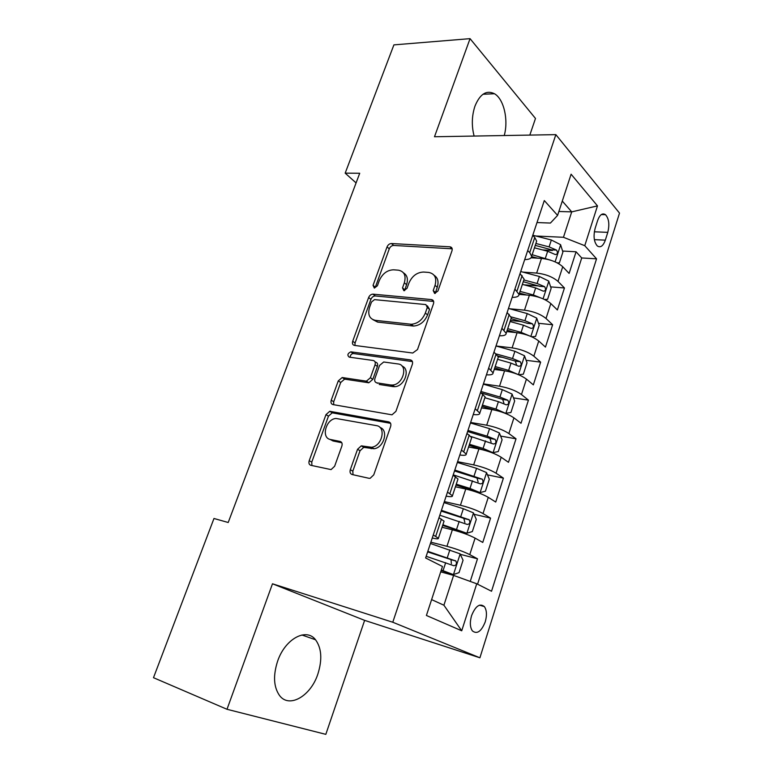 <?xml version="1.0" encoding="UTF-8"?>
<svg xmlns="http://www.w3.org/2000/svg" width="773" height="773" viewBox="0 0 773 773"><rect width="100%" height="100%" fill="white"/><g stroke="black" fill="none" stroke-linecap="round" stroke-linejoin="round"><path stroke-width="1.16" d="M434.639 293.45L437.943 290.986L451.992 250.752C452.572 248.568 451.944 247.263 450.118 246.829L391.457 243.524C389.495 243.63 388.017 244.77 387.041 246.925L373.05 285.363L374.345 288.116L377.408 285.749L379.234 280.715C382.384 273.69 387.157 270.057 393.525 269.806L398.385 270.173C404.279 271.381 406.26 275.584 404.337 282.802L402.501 287.914L403.902 290.735L407.042 288.31L408.878 283.179C412.067 276 416.976 272.299 423.604 272.048L428.677 272.425C434.822 273.671 436.948 277.98 435.044 285.343L433.209 290.58L434.639 293.45M317.887 673.979C322.399 659.582 321.626 648.18 315.539 639.764C306.369 627.454 285.131 638.759 277.613 661.186C273.024 675.447 273.623 686.839 279.42 695.352C289.092 708.851 310.843 696.038 317.887 673.979M504.238 135.536C508.644 120.047 503.909 99.07 494.478 93.746C486.488 89.832 479.985 93.958 474.97 106.114C471.762 115.853 471.482 125.835 474.11 136.067M485.231 621.869C487.096 615.25 486.797 610.158 484.352 606.583C479.772 603.008 475.511 606.013 471.588 615.598C469.713 622.207 469.984 627.309 472.39 630.903C477.076 634.517 481.357 631.512 485.231 621.869M350.304 469.733C349.628 472.235 350.237 473.839 352.14 474.535L368.924 478.284L370.151 478.294L373.746 474.883L390.626 426.522C391.283 424.019 390.626 422.464 388.664 421.855L329.742 411.304L325.974 414.637L309.21 460.689C308.524 463.114 309.074 464.66 310.862 465.317L331.076 469.607L334.622 466.274L341.869 446.06C342.536 443.605 341.946 442.069 340.101 441.441L330.535 439.508C320.814 438.098 325.848 419.005 336.004 418.464L376.403 425.614C386.481 426.822 382.21 446.214 371.542 447.267L361.271 445.876L357.561 449.268L350.304 469.733L352.826 471.144L353.01 474.728M227.001 709.285L325.82 734.35L364.624 620.361L272.483 583.789L227.001 709.285L153.489 677.699L213.976 518.48L228.209 522.5L359.716 173.268L345.173 173.152L356.082 182.921M272.483 583.789L392.781 622.236L555.855 134.637L619.511 213.106L479.907 657.794L392.781 622.236M529.824 135.091L535.486 118.462L470.052 38.65L434.494 136.753L555.855 134.637M470.052 38.65L393.901 44.882L345.173 173.152M412.753 353.019L417.507 349.541L433.498 303.731C434.107 301.383 433.421 299.992 431.45 299.576L372.953 294.146C371.021 294.262 369.571 295.383 368.615 297.537L352.701 341.251C352.053 343.55 352.633 344.932 354.44 345.405L412.753 353.019M412.357 364.296L395.921 411.352L391.998 414.821L332.931 404.579C331.144 404.008 330.573 402.549 331.24 400.192L338.265 380.886L342.188 377.533L366.412 381.157L370.412 377.746L375.04 364.788C375.678 362.421 375.06 360.991 373.195 360.489L349.193 357.136C347.058 355.222 347.599 353.454 350.816 351.841L410.347 359.889C412.318 360.402 412.985 361.87 412.357 364.296M470.235 581.422L477.501 558.802L460.312 554.328M430.861 542.182L446.949 546.318C456.041 548.811 463.645 551.584 469.762 554.628L475.095 538.114L482.758 542.443L490.565 518.113L474.042 514.287M444.34 501.59L460.437 505.252C469.52 507.513 477.047 510.286 483.019 513.562L488.265 497.339L495.725 502.035L503.397 478.12L487.473 474.873M457.597 461.684L473.685 464.882C482.758 466.931 490.208 469.704 496.053 473.202L501.204 457.258L508.479 462.312L516.026 438.803L500.614 436.078M470.622 422.454L486.71 425.208C495.764 427.044 503.155 429.817 508.866 433.537L513.929 417.855L521.012 423.266L528.432 400.143L513.494 397.892M483.425 383.881L499.522 386.21C508.557 387.843 515.871 390.616 521.456 394.539L526.442 379.118L533.341 384.867L540.636 362.131L526.123 360.305M498.334 356.807L502.837 357.377M518.654 374.75L523.34 374.171L527.022 362.788L524.461 355.744L514.895 351.29L496.005 345.985L512.113 347.86C521.128 349.299 528.374 352.073 533.843 356.189L538.742 341.028L545.458 347.096L552.637 324.737L538.501 323.307M510.431 320.457L521.91 321.626M509.571 308.756L524.49 310.157C533.496 311.393 540.675 314.176 546.018 318.486L550.83 303.576L557.381 309.954L564.445 287.962L558 281.401C552.763 276.908 545.651 274.125 536.665 273.072L522.886 272.115M524.055 284.822L538.868 285.971M550.656 286.889L564.445 287.962M475.095 538.114C469.037 534.974 461.462 532.201 452.369 529.805L442.03 527.273M488.265 497.339C482.342 493.966 474.835 491.193 465.761 489.019L455.423 486.787M501.204 457.258C495.416 453.664 487.985 450.891 478.922 448.929L468.583 446.987M513.929 417.855C508.267 414.057 500.914 411.284 491.86 409.526L481.521 407.873M526.442 379.118C520.896 375.118 513.61 372.344 504.585 370.789L494.247 369.407M538.742 341.028C533.322 336.835 526.104 334.062 517.089 332.709L506.75 331.578M550.83 303.576C545.535 299.19 538.385 296.417 529.389 295.247L519.05 294.378M597.655 220.431L595.142 228.335C593.21 236.132 593.935 242.007 597.307 245.959C600.486 247.978 603.162 246.056 605.327 240.161L607.781 232.364C609.694 224.547 608.94 218.653 605.52 214.701C602.428 212.759 599.809 214.662 597.655 220.431M431.614 599.606L443.905 605.22L453.596 575.402L476.738 583.779L491.531 591.248L596.543 258.829L584.765 245.688L563.459 237.292L535.805 236.007M476.738 583.779L461.723 630.787L426.406 615.472L442.475 566.474L425.623 557.971L544.298 200.555L557.594 215.387L571.102 174.196L597.481 205.879L584.765 245.688M477.559 584.195L581.721 257.96L576.059 251.785L569.112 273.42L562.734 266.733C557.546 262.173 550.463 259.399 541.477 258.414L531.08 257.786M524.683 259.612C529.138 259.544 531.457 258.424 531.66 256.269L529.727 252.636L527.688 250.568M536.191 242.558L536.655 241.166L534.761 237.456L532.742 235.35M433.257 534.964L438.407 538.23C438.678 539.081 436.619 539.013 432.242 538.018M443.886 521.669L444.06 521.157L438.977 517.736M447.49 492.121L452.447 495.773C452.64 496.836 450.543 496.952 446.156 496.131M457.78 479.656L457.993 479.009L453.104 475.202M461.452 450.041L466.245 454.08C466.361 455.336 464.225 455.635 459.819 454.968M471.433 438.388L471.685 437.605L466.969 433.431M475.173 408.724L479.791 413.111C479.84 414.57 477.656 415.043 473.25 414.531M484.835 397.844L485.135 396.936L480.593 392.404M488.652 368.132L493.097 372.866C493.087 374.509 490.865 375.156 486.439 374.799M498.015 358.005L498.353 356.971L493.976 352.101M501.89 328.254L506.17 333.327C506.093 335.144 503.841 335.955 499.406 335.743M510.963 318.853L511.34 317.703L507.127 312.505M514.905 289.073L519.031 294.465C518.886 296.455 516.596 297.421 512.161 297.354M523.688 280.377L524.104 279.111L520.045 273.594M546.018 318.486L552.637 324.737M533.843 356.189L540.636 362.131M521.456 394.539L528.432 400.143M508.866 433.537L516.026 438.803M496.053 473.202L503.397 478.12M483.019 513.562L490.565 518.113M469.762 554.628L477.501 558.802M453.596 575.402L440.716 571.856M563.459 237.292L571.72 211.87L562.29 201.077M558.879 211.483L571.72 211.87L597.481 205.879M536.993 222.547L550.424 223.059L557.594 215.387M364.624 620.361L479.907 657.794M542.646 249.94L552.386 250.481M562.589 251.041L576.059 251.785M581.721 257.96L596.543 258.829M461.723 630.787L443.905 605.22M435.257 293.421L437.257 287.237C438.909 281.73 437.866 277.758 434.136 275.314M403.506 272.859C407.245 275.188 408.27 279.121 406.588 284.657L404.588 290.667M452.186 248.809L393.689 245.437C391.727 245.543 390.249 246.674 389.283 248.829L375.34 287.189L373.05 285.363M433.643 301.431L375.253 295.953C373.32 296.059 371.881 297.18 370.924 299.325L355.078 342.941L354.933 345.473M427.285 307.49L425.875 304.581L374.528 299.624L371.504 302.001L369.552 307.354C367.542 314.592 369.455 318.92 375.301 320.331L411.236 324.274C417.642 323.732 422.348 320.003 425.334 313.065L427.285 307.49L429.537 309.335L427.372 305.808M372.953 319.693L377.63 322.09L375.301 320.331M429.537 309.335L427.595 314.891C424.609 321.81 419.923 325.53 413.516 326.061L377.63 322.09M374.982 361.745L375.572 362.16C377.437 362.663 378.045 364.093 377.417 366.45L372.808 379.379L368.818 382.78L344.623 379.137L340.709 382.48L333.704 401.738L333.665 404.704M412.415 361.571L353.203 353.512C351.28 353.928 350.275 355.184 350.198 357.281M390.549 384.964L392.317 385.031C403.313 384.79 408.579 364.788 397.95 363.938L383.698 361.996L379.572 365.436L374.934 378.432C374.296 380.818 374.915 382.287 376.799 382.828L390.549 384.964L392.926 386.597L394.694 386.674C404.55 386.519 410.724 369.127 402.057 366.112M377.456 383.282L376.799 382.828M392.926 386.597L379.195 384.461M379.949 427.45C388.867 430.02 383.978 447.799 374.016 448.746L363.745 447.364L360.044 450.736L352.826 471.144M329.945 439.364L333.047 440.977L330.535 439.508M341.801 442.745L333.047 440.977M390.568 423.324L332.226 412.83L328.467 416.145L311.77 462.09L311.886 465.549M557.149 262.83L559.401 262.868L562.908 252.037L560.57 244.664L551.342 239.997L532.781 235.224M551.168 260.356L532.172 254.713M537.708 258.182L531.631 256.597M534.452 247.814L547.661 251.244L555.294 254.549C557.604 254.365 558.029 252.887 556.57 250.104L549.091 246.887L535.892 243.476M535.264 245.379L551.535 249.824L556.57 250.104M544.463 299.46L547.574 299.354L551.139 288.348L548.733 281.082L539.39 276.483L520.722 271.536M540.192 297.702L533.341 294.957L520.045 291.382M526.655 295.015L519.485 293.093M522.364 284.367L535.65 287.914L543.293 291.16C545.699 291.006 546.153 289.517 544.665 286.686L537.1 283.488L523.823 279.952M523.244 281.71L539.622 286.29L544.665 286.686M531.631 336.767L535.554 336.458L539.187 325.259L536.704 318.099L527.244 313.577L508.47 308.456M529.032 335.695L521.099 332.361L507.716 328.651M515.649 332.545L507.204 330.206M510.074 321.52L523.437 325.201L531.09 328.38C533.583 328.254 534.075 326.747 532.558 323.877L524.915 320.698L511.175 316.93M511.03 318.631L527.515 323.356L532.558 323.877M517.659 374.345L508.644 370.393L495.184 366.557M504.798 370.827L494.72 367.948M497.58 359.3L511.021 363.117L518.751 366.276C521.253 366.112 521.775 364.595 520.316 361.735L512.528 358.527L496.15 353.908M498.044 356.024L515.301 361.097L516.432 364.547M505.242 413.323L510.914 412.531L514.663 400.955L512.026 394.017L502.334 389.65L483.338 384.152M505.726 413.4L495.976 409.072L482.439 405.1M495.087 410.163L482.033 406.327M484.874 397.728L498.401 401.67L506.209 404.81C508.711 404.617 509.272 403.091 507.871 400.24L499.928 397.013L480.903 391.476M481.415 393.032L502.672 399.38L503.88 403.004M490.633 452.224L492.961 452.669L498.276 451.529L502.092 439.76L499.368 432.948L489.56 428.657L470.448 422.966M486.739 450.92L469.124 445.354M492.961 452.669L483.086 448.417L469.472 444.301M471.066 436.542L493.454 444.002C495.957 443.779 496.546 442.243 495.213 439.402L487.106 436.146L467.974 430.416M467.607 431.527L489.937 438.359L491.106 442.117M455.993 485.058L479.975 492.604L485.425 491.203L489.299 479.231L486.497 472.554L476.564 468.341L457.336 462.457M479.975 492.604L469.984 488.439L456.283 484.188M453.229 474.835L480.468 483.869C482.98 483.618 483.598 482.072 482.333 479.231L454.824 470.032M454.514 470.96L476.989 478.004L478.101 481.908M442.639 525.456L466.766 533.244L472.342 531.573L476.294 519.388L473.405 512.837L463.346 508.721L444.002 502.624M466.766 533.244L442.861 524.761M439.818 515.214L467.259 524.442C469.771 524.142 470.428 522.587 469.221 519.765L441.441 510.335M441.19 511.079L463.81 518.345L464.863 522.393M441.151 570.532L453.326 574.59L459.036 572.629L463.056 560.241L460.08 553.826L430.426 543.487M453.326 574.59L441.306 570.03M426.174 556.299L453.828 565.72C456.341 565.382 457.027 563.817 455.886 561.005L427.827 551.333M427.643 551.893L450.398 559.381L451.007 559.71L451.384 563.604M446.949 546.318L452.369 529.805M460.437 505.252L465.761 489.019M473.685 464.882L478.922 448.929M486.71 425.208L491.86 409.526M499.522 386.21L504.585 370.789M512.113 347.86L517.089 332.709M524.49 310.157L529.389 295.247M536.665 273.072L541.477 258.414M529.727 252.636L534.761 237.456M435.721 536.288L441.412 519.108M449.876 493.561L455.471 476.69M463.79 451.606L469.279 435.035M477.443 410.395L482.845 394.114M490.865 369.909L496.16 353.918M504.044 330.139L509.252 314.418M517.002 291.054L522.113 275.603M558 281.401L562.734 266.733M594.331 231.794L607.781 232.364M594.369 239.649L605.327 240.161M437.257 287.237L435.044 285.343M404.762 289.769L402.501 287.914M406.588 284.657L404.337 282.802M389.283 248.829L387.041 246.925M393.689 245.437L391.457 243.524M452.07 248.8L449.915 246.809M435.431 292.455L433.209 290.58M355.078 342.941L352.701 341.251M370.924 299.325L368.615 297.537M375.359 295.962L373.059 294.155M433.634 301.393L431.45 299.576M412.598 326.003L410.308 324.216M427.595 314.891L425.334 313.065M333.704 401.738L331.24 400.192M340.709 382.48L338.265 380.886M345.183 379.166L342.748 377.562M368.209 382.751L365.803 381.128M372.808 379.379L370.412 377.746M377.417 366.45L375.04 364.788M353.503 353.532L351.116 351.86M412.328 361.349L410.347 359.889M360.044 450.736L357.561 449.268M364.75 447.383L362.266 445.895M371.262 448.698L368.789 447.209M341.453 442.233L340.101 441.441M311.77 462.09L309.21 460.689M328.467 416.145L325.974 414.637M332.96 412.859L330.477 411.333M390.346 422.937L388.664 421.855M555.101 261.863L560.628 244.848M549.091 246.887L551.342 239.997M545.39 258.163L547.661 251.244M543.081 298.832L548.791 281.266M537.1 283.488L539.39 276.483M533.341 294.957L535.65 287.914M530.867 336.429L536.762 318.283M524.915 320.698L527.244 313.577M521.099 332.361L523.437 325.201M518.441 374.663L524.529 355.918M512.528 358.527L514.895 351.29M508.644 370.393L511.021 363.117M515.195 361.049L520.248 361.687M505.851 413.381L512.093 394.201M499.928 397.013L502.334 389.65M495.976 409.072L498.401 401.67M502.672 399.38L507.726 400.153M493.097 452.64L499.435 433.122M487.106 436.146L489.56 428.657M483.086 448.417L485.55 440.89M489.937 438.359L494.991 439.267M480.12 492.575L486.565 472.718M474.071 475.965L476.564 468.341M469.984 488.439L472.487 480.787M476.989 478.004L482.043 479.057M466.911 533.196L473.472 513.001M460.805 516.47L463.346 508.721M456.64 529.167L459.201 521.379M463.81 518.345L468.863 519.533M453.471 574.542L460.157 553.99M447.306 557.691L449.886 549.796M443.074 570.609L445.673 562.686M450.398 559.381L455.452 560.725M301.914 634.991L315.539 639.764M482.98 94.258L494.478 93.746M479.473 605.162L484.352 606.583M531.66 256.269L536.655 241.166M519.031 294.465L524.104 279.111M506.17 333.327L511.34 317.703M493.097 372.866L498.353 356.971M479.791 413.111L485.135 396.936M466.245 454.08L471.685 437.605M452.447 495.773L457.993 479.009M438.407 538.23L444.06 521.157M601.336 214.565L605.52 214.701M452.166 248.722L450.118 246.829M375.253 295.953L372.953 294.146M413.516 326.061L411.236 324.274M344.623 379.137L342.188 377.533M368.818 382.78L366.412 381.157M353.203 353.512L350.816 351.841M394.694 386.674L392.317 385.031M363.745 447.364L361.271 445.876M374.016 448.746L371.542 447.267M332.226 412.83L329.742 411.304M515.301 361.097L520.316 361.735M502.885 399.477L507.871 400.24M490.256 438.513L495.213 439.402M477.405 478.216L482.333 479.231M464.322 518.606L469.221 519.765M451.017 559.71L455.886 561.005"/></g></svg>
